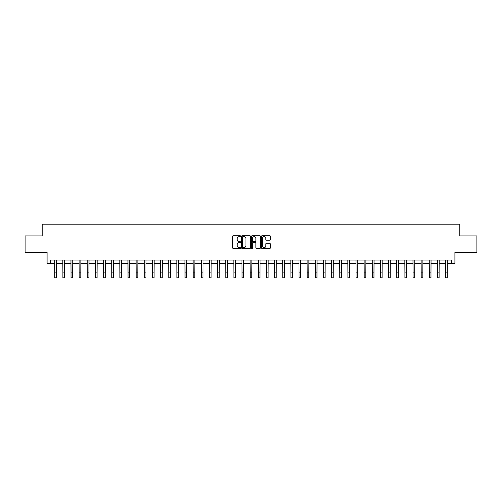 <?xml version="1.0" encoding="UTF-8"?>
<svg xmlns="http://www.w3.org/2000/svg" width="502" height="502" viewBox="0 0 502 502"><rect width="100%" height="100%" fill="white"/><g stroke="black" fill="none" stroke-linecap="round" stroke-linejoin="round"><path stroke-width="0.75" d="M240.577 236.178A0.446 0.446 0 0 0 240.132 235.727L233.336 235.727A0.64 0.64 0 0 0 232.696 236.367L232.696 247.881A0.64 0.64 0 0 0 233.336 248.521L240.132 248.521A0.446 0.446 0 0 0 240.577 248.07A0.446 0.446 0 0 0 240.132 247.624L239.247 247.624A2.046 2.046 0 0 1 237.201 245.578L237.201 244.618A2.046 2.046 0 0 1 239.247 242.573L240.132 242.573A0.446 0.446 0 0 0 240.577 242.121A0.446 0.446 0 0 0 240.132 241.675L239.247 241.675A2.046 2.046 0 0 1 237.201 239.63L237.201 238.67A2.046 2.046 0 0 1 239.247 236.624L240.132 236.624A0.446 0.446 0 0 0 240.577 236.178M269.687 240.238A0.64 0.64 0 0 0 270.327 239.598L270.327 236.367A0.64 0.64 0 0 0 269.687 235.727L262.144 235.727A0.64 0.64 0 0 0 261.504 236.367L261.504 247.881A0.64 0.64 0 0 0 262.144 248.521L269.687 248.521A0.64 0.64 0 0 0 270.327 247.881L270.327 243.978A0.64 0.64 0 0 0 269.687 243.338L266.462 243.338A0.64 0.64 0 0 0 265.822 243.978L265.822 245.911A1.713 1.713 0 0 1 264.108 247.624A1.713 1.713 0 0 1 262.402 245.911L262.402 238.337A1.713 1.713 0 0 1 264.108 236.624A1.713 1.713 0 0 1 265.822 238.337L265.822 239.598A0.64 0.64 0 0 0 266.462 240.238L269.687 240.238M50.344 263.299L50.344 260.042L451.656 260.042L451.656 263.299L454.912 263.299L454.912 252.224L476.9 252.224L476.9 235.934L459.801 235.934L459.801 224.206L42.199 224.206L42.199 235.934L25.1 235.934L25.1 252.224L47.088 252.224L47.088 263.299L54.743 263.299M250.442 236.367A0.64 0.64 0 0 0 249.801 235.727L242.253 235.727A0.64 0.64 0 0 0 241.619 236.367L241.619 247.881A0.64 0.64 0 0 0 242.253 248.521L249.801 248.521A0.64 0.64 0 0 0 250.442 247.881L250.442 236.367M252.199 235.727L259.747 235.727A0.64 0.64 0 0 1 260.381 236.367L260.381 247.881A0.64 0.64 0 0 1 259.747 248.521L256.516 248.521A0.64 0.64 0 0 1 255.876 247.881L255.876 243.213A0.64 0.64 0 0 0 255.236 242.573L253.096 242.573A0.64 0.64 0 0 0 252.456 243.213L252.456 248.07A0.446 0.446 0 0 1 252.01 248.521A0.446 0.446 0 0 1 251.558 248.07L251.558 236.367A0.64 0.64 0 0 1 252.199 235.727M56.368 263.299L62.888 263.299M64.513 263.299L71.027 263.299M72.658 263.299L79.172 263.299M80.803 263.299L87.317 263.299M88.942 263.299L95.462 263.299M97.087 263.299L103.6 263.299M105.232 263.299L111.745 263.299M113.377 263.299L119.89 263.299M121.522 263.299L128.035 263.299M129.66 263.299L136.18 263.299M137.805 263.299L144.319 263.299M145.95 263.299L152.464 263.299M154.095 263.299L160.609 263.299M162.234 263.299L168.754 263.299M170.379 263.299L176.892 263.299M178.524 263.299L185.037 263.299M186.669 263.299L193.182 263.299M194.807 263.299L201.327 263.299M202.952 263.299L209.466 263.299M211.097 263.299L217.611 263.299M219.242 263.299L225.756 263.299M227.381 263.299L233.901 263.299M235.526 263.299L242.039 263.299M243.671 263.299L250.184 263.299M251.816 263.299L258.329 263.299M259.961 263.299L266.474 263.299M268.099 263.299L274.619 263.299M276.244 263.299L282.758 263.299M284.389 263.299L290.903 263.299M292.534 263.299L299.048 263.299M300.673 263.299L307.193 263.299M308.818 263.299L315.331 263.299M316.963 263.299L323.476 263.299M325.108 263.299L331.621 263.299M333.246 263.299L339.766 263.299M341.391 263.299L347.905 263.299M349.536 263.299L356.05 263.299M357.681 263.299L364.195 263.299M365.82 263.299L372.34 263.299M373.965 263.299L380.478 263.299M382.11 263.299L388.623 263.299M390.255 263.299L396.768 263.299M398.4 263.299L404.913 263.299M406.538 263.299L413.058 263.299M414.683 263.299L421.197 263.299M422.828 263.299L429.342 263.299M430.973 263.299L437.487 263.299M439.112 263.299L445.632 263.299M447.257 263.299L451.656 263.299M242.962 236.624A0.446 0.446 0 0 0 242.51 237.069L242.51 247.179A0.446 0.446 0 0 0 242.962 247.624L243.884 247.624A2.046 2.046 0 0 0 245.93 245.578L245.93 238.67A2.046 2.046 0 0 0 243.884 236.624L242.962 236.624M255.876 238.368A1.713 1.713 0 0 0 254.163 236.655A1.713 1.713 0 0 0 252.456 238.368L252.456 241.035A0.64 0.64 0 0 0 253.096 241.675L255.236 241.675A0.64 0.64 0 0 0 255.876 241.035L255.876 238.368M54.668 260.042L54.743 272.906L56.368 272.906L56.45 260.042M54.743 272.906L54.743 277.794L56.368 277.794L56.368 272.906M62.806 260.042L62.888 272.906L64.513 272.906L64.595 260.042M62.888 272.906L62.888 277.794L64.513 277.794L64.513 272.906M70.951 260.042L71.027 272.906L72.658 272.906L72.734 260.042M71.027 272.906L71.027 277.794L72.658 277.794L72.658 272.906M79.096 260.042L79.172 272.906L80.803 272.906L80.878 260.042M79.172 272.906L79.172 277.794L80.803 277.794L80.803 272.906M87.241 260.042L87.317 272.906L88.942 272.906L89.023 260.042M87.317 272.906L87.317 277.794L88.942 277.794L88.942 272.906M95.38 260.042L95.462 272.906L97.087 272.906L97.168 260.042M95.462 272.906L95.462 277.794L97.087 277.794L97.087 272.906M103.525 260.042L103.6 272.906L105.232 272.906L105.307 260.042M103.6 272.906L103.6 277.794L105.232 277.794L105.232 272.906M111.67 260.042L111.745 272.906L113.377 272.906L113.452 260.042M111.745 272.906L111.745 277.794L113.377 277.794L113.377 272.906M119.815 260.042L119.89 272.906L121.522 272.906L121.597 260.042M119.89 272.906L119.89 277.794L121.522 277.794L121.522 272.906M127.954 260.042L128.035 272.906L129.66 272.906L129.742 260.042M128.035 272.906L128.035 277.794L129.66 277.794L129.66 272.906M136.098 260.042L136.18 272.906L137.805 272.906L137.881 260.042M136.18 272.906L136.18 277.794L137.805 277.794L137.805 272.906M144.243 260.042L144.319 272.906L145.95 272.906L146.026 260.042M144.319 272.906L144.319 277.794L145.95 277.794L145.95 272.906M152.388 260.042L152.464 272.906L154.095 272.906L154.17 260.042M152.464 272.906L152.464 277.794L154.095 277.794L154.095 272.906M160.527 260.042L160.609 272.906L162.234 272.906L162.315 260.042M160.609 272.906L160.609 277.794L162.234 277.794L162.234 272.906M168.672 260.042L168.754 272.906L170.379 272.906L170.454 260.042M168.754 272.906L168.754 277.794L170.379 277.794L170.379 272.906M176.817 260.042L176.892 272.906L178.524 272.906L178.599 260.042M176.892 272.906L176.892 277.794L178.524 277.794L178.524 272.906M184.962 260.042L185.037 272.906L186.669 272.906L186.744 260.042M185.037 272.906L185.037 277.794L186.669 277.794L186.669 272.906M193.107 260.042L193.182 272.906L194.807 272.906L194.889 260.042M193.182 272.906L193.182 277.794L194.807 277.794L194.807 272.906M201.246 260.042L201.327 272.906L202.952 272.906L203.034 260.042M201.327 272.906L201.327 277.794L202.952 277.794L202.952 272.906M209.39 260.042L209.466 272.906L211.097 272.906L211.173 260.042M209.466 272.906L209.466 277.794L211.097 277.794L211.097 272.906M217.535 260.042L217.611 272.906L219.242 272.906L219.318 260.042M217.611 272.906L217.611 277.794L219.242 277.794L219.242 272.906M225.68 260.042L225.756 272.906L227.381 272.906L227.462 260.042M225.756 272.906L225.756 277.794L227.381 277.794L227.381 272.906M233.819 260.042L233.901 272.906L235.526 272.906L235.607 260.042M233.901 272.906L233.901 277.794L235.526 277.794L235.526 272.906M241.964 260.042L242.039 272.906L243.671 272.906L243.746 260.042M242.039 272.906L242.039 277.794L243.671 277.794L243.671 272.906M250.109 260.042L250.184 272.906L251.816 272.906L251.891 260.042M250.184 272.906L250.184 277.794L251.816 277.794L251.816 272.906M258.254 260.042L258.329 272.906L259.961 272.906L260.036 260.042M258.329 272.906L258.329 277.794L259.961 277.794L259.961 272.906M266.393 260.042L266.474 272.906L268.099 272.906L268.181 260.042M266.474 272.906L266.474 277.794L268.099 277.794L268.099 272.906M274.538 260.042L274.619 272.906L276.244 272.906L276.32 260.042M274.619 272.906L274.619 277.794L276.244 277.794L276.244 272.906M282.682 260.042L282.758 272.906L284.389 272.906L284.465 260.042M282.758 272.906L282.758 277.794L284.389 277.794L284.389 272.906M290.827 260.042L290.903 272.906L292.534 272.906L292.61 260.042M290.903 272.906L290.903 277.794L292.534 277.794L292.534 272.906M298.966 260.042L299.048 272.906L300.673 272.906L300.754 260.042M299.048 272.906L299.048 277.794L300.673 277.794L300.673 272.906M307.111 260.042L307.193 272.906L308.818 272.906L308.893 260.042M307.193 272.906L307.193 277.794L308.818 277.794L308.818 272.906M315.256 260.042L315.331 272.906L316.963 272.906L317.038 260.042M315.331 272.906L315.331 277.794L316.963 277.794L316.963 272.906M323.401 260.042L323.476 272.906L325.108 272.906L325.183 260.042M323.476 272.906L323.476 277.794L325.108 277.794L325.108 272.906M331.546 260.042L331.621 272.906L333.246 272.906L333.328 260.042M331.621 272.906L331.621 277.794L333.246 277.794L333.246 272.906M339.685 260.042L339.766 272.906L341.391 272.906L341.473 260.042M339.766 272.906L339.766 277.794L341.391 277.794L341.391 272.906M347.83 260.042L347.905 272.906L349.536 272.906L349.612 260.042M347.905 272.906L347.905 277.794L349.536 277.794L349.536 272.906M355.974 260.042L356.05 272.906L357.681 272.906L357.757 260.042M356.05 272.906L356.05 277.794L357.681 277.794L357.681 272.906M364.119 260.042L364.195 272.906L365.82 272.906L365.902 260.042M364.195 272.906L364.195 277.794L365.82 277.794L365.82 272.906M372.258 260.042L372.34 272.906L373.965 272.906L374.046 260.042M372.34 272.906L372.34 277.794L373.965 277.794L373.965 272.906M380.403 260.042L380.478 272.906L382.11 272.906L382.185 260.042M380.478 272.906L380.478 277.794L382.11 277.794L382.11 272.906M388.548 260.042L388.623 272.906L390.255 272.906L390.33 260.042M388.623 272.906L388.623 277.794L390.255 277.794L390.255 272.906M396.693 260.042L396.768 272.906L398.4 272.906L398.475 260.042M396.768 272.906L396.768 277.794L398.4 277.794L398.4 272.906M404.832 260.042L404.913 272.906L406.538 272.906L406.62 260.042M404.913 272.906L404.913 277.794L406.538 277.794L406.538 272.906M412.977 260.042L413.058 272.906L414.683 272.906L414.759 260.042M413.058 272.906L413.058 277.794L414.683 277.794L414.683 272.906M421.122 260.042L421.197 272.906L422.828 272.906L422.904 260.042M421.197 272.906L421.197 277.794L422.828 277.794L422.828 272.906M429.266 260.042L429.342 272.906L430.973 272.906L431.049 260.042M429.342 272.906L429.342 277.794L430.973 277.794L430.973 272.906M437.405 260.042L437.487 272.906L439.112 272.906L439.194 260.042M437.487 272.906L437.487 277.794L439.112 277.794L439.112 272.906M445.55 260.042L445.632 272.906L447.257 272.906L447.332 260.042M445.632 272.906L445.632 277.794L447.257 277.794L447.257 272.906"/></g></svg>
